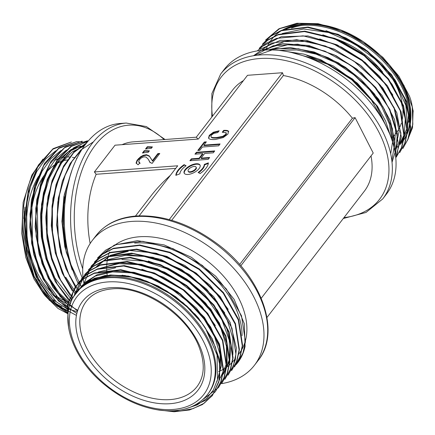 <?xml version="1.0" encoding="UTF-8"?>
<svg xmlns="http://www.w3.org/2000/svg" width="435" height="435" viewBox="0 0 435 435"><rect width="100%" height="100%" fill="white"/><g stroke="black" fill="none" stroke-linecap="round" stroke-linejoin="round"><path stroke-width="0.65" d="M411.379 102.018A87.478 56.882 37.6 0 0 409.531 96.342L398.89 76.201L382.898 57.376L362.98 41.532L340.741 29.955L318.099 23.691L296.958 23.245L279.036 28.705L265.589 40.053L279.683 28.645L299.068 23.414L321.96 24.855L346.119 32.832L369.304 46.583L389.194 64.712L403.963 85.445L412.233 106.841L413.228 111.833L411.379 102.018L413.049 110.968M402.875 148.52L408.215 138.863L410.694 127.493L406.769 101.583L391.62 74.706L367.499 51.053L338.153 34.316L307.98 27.024L281.516 30.314L270.945 35.855L262.414 44.169L270.63 36.29L281.168 30.749L307.643 27.448L337.859 34.762L367.243 51.542L391.304 75.168L406.431 101.997L410.368 127.917L407.894 139.26L402.881 148.525M399.694 152.636L405.05 142.957L407.513 131.615L403.588 105.7L388.45 78.838L364.323 55.169L334.983 38.438L304.81 31.146L278.346 34.43L267.781 39.971L259.238 48.29L267.449 40.401L277.987 34.876L304.456 31.57L334.722 38.894L364.079 55.669L388.107 79.268L403.234 106.075L407.193 132.006L404.724 143.365L399.705 152.642M396.312 157.04L401.728 147.443L404.267 136.585L401.081 111.735L387.378 85.755L365.063 62.363L337.245 44.908L307.904 35.942L281.168 36.741L260.777 47.203M395.725 157.399L401.32 137.02L396.834 112.839L382.833 88.039L361.115 65.854L334.379 49.171L306.229 40.297L280.303 40.363L259.891 49.367M392.017 162.375L398.068 142.838L394.561 119.505L381.93 95.26L361.675 73.091L336.239 55.778L308.812 45.534L282.755 43.647L261.266 50.362M391.837 160.722L394.942 142.055L390.391 120.848L378.613 99.18L360.745 79.203L338.571 62.944L314.157 51.982L290.004 47.497L268.531 49.933M390.478 135.97L385.649 121.147L377.46 106.249L352.741 79.159L320.802 59.731L303.826 54.098L287.399 51.64M301.803 55.321L327.588 64.228L351.828 79.871L371.528 100.257L384.404 122.915M278.873 50.4L296.73 49.96L316.071 54.125L335.526 62.586L353.807 74.787L369.516 89.768L381.647 106.542L389.347 123.861L392.114 140.581M282.163 33.533L303.635 28.998L328.67 32.522L354.302 43.625L377.471 60.949L395.404 82.443L405.855 105.406L407.568 126.917L400.423 144.409M290.977 52.374L322.536 61.063L352.557 79.714L376.144 105.221L389.434 133.366M257.237 55.218L275.904 48.622L298.524 48.807L322.83 55.713L346.488 68.627L367.26 86.299L383.083 106.972L392.446 128.619L394.425 149.145M254.393 55.593L273.262 45.713L297.779 44.18L324.869 51.123L351.322 65.658L373.926 85.989L389.923 109.587L397.411 133.561L395.448 155.023M253.518 55.729L271.581 43.125L296.686 39.721L325.413 45.985L353.715 60.992L377.738 82.606L394.213 107.82L400.918 133.143L396.883 155.083M257.297 50.895L265.807 43.473L276.578 38.378L303.151 35.844L333.194 43.696L362.067 60.688L385.568 84.221L400.26 110.767L403.995 136.367L401.5 147.612L396.193 157.198M407.861 139.331L412.831 124.383L412.233 106.841M401.124 143.517L407.383 130.505L408.465 114.84L404.278 97.603L395.149 80.094L381.691 63.515L364.862 49.111L345.836 37.889L325.973 30.7M397.949 147.634L404.213 134.627L405.284 118.929L401.092 101.703L391.957 84.183L378.477 67.604L361.664 53.211L342.633 41.999L322.819 34.827M392.876 95.047L379.635 76.397L361.963 59.905L341.393 47.056L319.681 38.954M394.784 150.907L399.161 131.37L394.197 108.543L380.5 85.369L359.821 64.831L334.754 49.53L308.42 41.423L284.082 41.586L264.926 50.063M394.273 148.455L395.562 129.532L389.2 108.511L375.84 87.647L356.917 69.165L334.346 54.951L310.432 46.512L287.693 44.772L268.433 49.933M390.684 153.865L392.81 140.304L390.684 125.171L384.409 109.375L374.345 93.862L361.088 79.534L345.395 67.24L328.164 57.659L310.372 51.379M387.329 128.629L376.264 105.074L357.445 83.237L333.259 65.93L306.762 55.381M228.206 309.361L209.942 285.126L184.777 265.432L156.399 253.235L128.977 250.397L110.3 255.334L96.766 266.258M224.764 313.01L206.467 288.954L181.379 269.423L153.066 257.313L125.802 254.518M223.492 373.844L229.751 360.822L230.827 345.162L226.64 327.914L217.5 310.4L204.037 293.821L187.197 279.411L168.138 268.188L148.281 261.016M220.311 377.961L227.124 362.491L226.825 343.574L219.419 323.118L205.641 303.135L186.762 285.545L164.637 272.152L141.44 264.295L119.451 262.762M119.44 262.762L98.734 268.77M215.352 325.57L202.085 306.811L184.375 290.27L163.658 277.329L141.881 269.243M216.978 381.544L221.42 365.514L219.278 346.815L210.703 327.104L196.468 308.23L177.741 291.82L156.344 279.504L134.132 272.343L113.095 271M113.084 271L97.244 274.659L84.733 282.587M191.09 310.063L175.669 296.741L158.34 286.094L140.162 278.759L122.186 275.197M156.953 409.77L174.087 411.755L189.508 409.982L202.465 404.534L212.198 395.758L218.843 381.925L219.92 365.226L215.347 346.82L205.445 328.159L217.092 355.003L217.484 379.63L213.389 390.016L206.538 398.552L197.218 404.876L185.837 408.737M237.564 362.763L242.926 353.084L245.438 341.736L241.479 315.783L226.336 288.971L202.302 265.388L172.989 248.635L142.74 241.305L116.237 244.6L105.7 250.13L97.494 258.026M234.443 366.928L239.794 357.238L242.262 345.841L238.304 319.926L223.182 293.119L199.143 269.515L169.759 252.73L139.51 245.422L113.056 248.722L102.502 254.274L94.313 262.142L102.85 253.817L113.399 248.287L139.847 244.987L170.02 252.267L199.377 269.004L223.487 292.635L238.641 319.48L242.6 345.439L240.12 356.803L234.443 366.928M231.599 370.615L236.624 361.333L239.087 349.985L235.139 324.053L220.007 297.235L195.967 273.631L166.61 256.862L136.356 249.538L109.881 252.844L99.354 258.368L91.138 266.263M228.092 375.166L233.432 365.492L235.906 354.117L231.964 328.207L216.853 301.39L192.808 277.764L163.359 260.951L133.164 253.665L106.711 256.965L96.146 262.506L88.294 269.945M81.862 149.542L72.123 161.211L64.543 176.55L59.535 194.695L57.409 214.618L58.306 235.324L62.167 255.427L68.801 273.963L77.822 289.824L85.113 274.066L93.335 266.176L103.873 260.641L130.337 257.346L160.531 264.643L189.905 281.401L213.993 305.044L229.131 331.894L233.068 357.82L230.583 369.157L224.911 379.287L230.256 369.587L232.73 358.25L228.799 332.324L213.672 305.49L189.6 281.864L160.21 265.084L130 257.776L103.53 261.076L93.003 266.611L84.781 274.501M221.73 383.404L227.075 373.736L229.549 362.366L225.618 336.456L210.507 309.633L186.408 285.969L156.997 269.189L126.819 261.903L100.365 265.203L89.8 270.739L81.606 278.617L90.148 270.293L100.692 264.768L127.145 261.468L157.35 268.759L186.773 285.561L210.834 309.193L225.95 336.01L229.887 361.925L227.407 373.295L221.736 383.404M203.259 399.227L218.555 387.52L223.9 377.825L226.374 366.498L222.448 340.578L207.305 313.717L183.206 290.069L153.849 273.316L123.665 266.019L97.19 269.308L86.652 274.844L78.425 282.734L72.982 292.412L70.269 303.717M194.353 405.409L206.288 400.004L215.379 391.641L220.714 381.984L223.193 370.62L219.278 344.721L204.173 317.887L180.057 294.207L150.711 277.459L120.549 270.151L94.08 273.408L83.482 278.949L75.255 286.855L67.42 305.435L68.605 328.055M73.607 296.654L82.117 285.577L94.689 278.188L110.403 274.974L128.271 276.062L147.193 281.391L165.882 290.52L183.287 302.961L198.425 317.98L212.253 338.745L219.55 359.843L219.664 379.325L212.536 395.328L204.102 403.261L193.135 408.596L180.063 411.124L165.507 410.743M67.963 322.83L68.143 302.874L75.587 286.42L83.786 278.552L94.335 273.001L120.81 269.705L151.037 277.013L180.427 293.804L204.483 317.43L219.599 344.254L223.536 370.169L221.062 381.528L215.379 391.641M78.942 282.081L87.174 274.273L97.772 268.797L124.241 265.606L154.409 272.973L183.782 289.819L207.756 313.439L222.802 340.224L226.7 366.085L224.226 377.433L218.56 387.525M74.499 294.604L81.943 278.188M88.289 269.945L96.2 262.278L106.309 256.802L131.631 253.121L160.678 259.352L189.372 274.583L213.705 296.665L230.148 322.4L236.379 347.995L235.362 359.604L231.594 369.826M83.678 284.142L91.47 265.823L99.68 257.933L110.256 252.392L136.72 249.119L166.882 256.411L196.212 273.136L220.306 296.752L235.482 323.645L239.413 349.571L236.939 360.941L231.594 370.609M97.489 258.02L114.334 245.063L137.384 240.675L164.153 244.932L191.405 257.313L215.755 276.279L234.112 299.351L244.307 323.689L245.079 346.358A87.478 56.882 -142.4 0 1 237.798 362.578L237.619 362.806M82.275 285.284L95.281 276.094L112.399 271.897L131.413 272.87L151.603 278.688L171.385 288.894L189.35 302.749L204.102 319.127L214.618 336.859L220.105 354.585L220.192 370.984M98.212 272.087L115.579 267.781M101.442 267.949L118.755 263.659L137.792 264.632L157.916 270.44L177.703 280.635L195.663 294.468L210.458 310.889L220.969 328.621L226.466 346.342L226.537 362.763M121.93 259.532L143.92 261.082L167.067 268.917L189.171 282.272L208.088 299.867L221.899 319.883L229.305 340.371L229.598 359.267L222.796 374.742M107.717 259.738L125.106 255.421L144.115 256.394L164.261 262.191L184.032 272.386L201.965 286.181L216.782 302.608L227.315 320.356L232.817 338.131L232.894 354.53M96.064 267.15L109.625 256.215L128.281 251.299M134.638 243.062L140.016 242.833A83.031 53.989 37.6 0 1 242.077 335.63M205.445 328.159A87.478 56.882 -142.4 0 0 201.557 322.634L195.413 314.945C194.113 313.434 193.966 313.156 194.983 314.119L198.425 317.98L186.936 306.126L167.007 291.189L145.932 280.885L124.736 275.496L105.101 275.485L88.506 280.956L76.886 291.015L72.46 298.682M236.026 364.704A87.478 56.882 -142.4 0 0 237.798 362.578M75.946 293.233L76.636 292.342A83.031 53.989 37.6 0 1 108.532 276.899A83.031 53.989 37.6 0 1 194.043 318.039A83.031 53.989 37.6 0 1 208.137 393.757L207.446 394.648C196.68 407.649 180.634 412.81 159.302 410.129C139.581 407.133 120.979 398.362 103.508 383.806C71.264 357.227 57.817 315.489 75.946 293.233A83.031 53.989 37.6 0 1 107.847 277.791A83.031 53.989 37.6 0 1 193.357 318.931A83.031 53.989 37.6 0 1 207.446 394.648M114.889 245.122A83.031 53.989 37.6 0 1 139.494 236.76A83.031 53.989 37.6 0 1 225.004 277.9A83.031 53.989 37.6 0 1 239.092 353.617L238.516 354.362M234.275 359.859A83.031 53.989 37.6 0 1 233.633 360.669M233.258 361.121A83.031 53.989 37.6 0 1 231.893 362.638M231.463 363.078A83.031 53.989 37.6 0 1 230.001 364.486M229.544 364.889A83.031 53.989 37.6 0 1 227.94 366.216M227.467 366.58A83.031 53.989 37.6 0 1 225.727 367.814M225.221 368.146A83.031 53.989 37.6 0 1 223.334 369.293M222.802 369.592A83.031 53.989 37.6 0 1 220.784 370.631M220.202 370.903A83.031 53.989 37.6 0 1 218.664 371.582M285.686 29.319A83.031 53.989 37.6 0 1 380.163 58.105A83.031 53.989 37.6 0 1 402.13 142.212M76.457 315.413L56.98 305.044L40.575 284.403L29.482 256.394L25.083 224.737L27.922 193.629L37.622 167.247L52.804 149.227L71.389 141.968L53.075 148.672L38.329 165.121L28.389 189.366L24.496 218.49L27.198 248.967L36.192 276.986L50.422 299.16L68.159 312.781M76.865 313.504L58.459 300.96L43.456 279.275L33.718 251.218L30.428 220.344L33.935 190.535L43.777 165.507L58.736 148.427L76.772 141.571L59.013 147.878L44.555 163.364L34.49 186.321L30.02 214.112L31.679 243.562L39.34 271.407L52.151 294.337L68.638 309.736M82.155 141.168L65.147 146.976L51.102 161.211L40.961 182.39L35.784 208.311L36.127 236.341L42.01 263.567L52.847 287.138L67.561 304.609M71.199 302.097L57.219 284.066L47.1 260.402L41.831 233.481L41.912 206.027L47.323 180.694L57.507 160.107L71.378 146.356L87.544 140.777L71.041 146.247L57.317 159.623L47.165 179.573L41.548 204.216L41.059 231.154L45.751 257.759L55.223 281.543L68.594 300.139M88.207 141L73.618 147.802L61.199 161.407L52.053 180.607L46.942 203.808L46.322 228.979L50.248 254.051L58.442 276.899L70.209 295.539M86.668 142.843L74.064 151.723L63.608 165.974L56.093 184.522L52.037 206.087L51.738 229.098L55.234 252.017L62.287 273.142L72.433 291.058M93.378 141.886L80.779 150.042L70.214 163.429L62.379 181.172L57.833 201.981L56.893 224.52L59.633 247.162L65.881 268.455L75.233 286.882M72.205 169.46L64.326 194.527L62.243 223.166L66.24 252.213L75.935 278.384M81.111 286.322L69.399 261.234L63.379 231.98L63.722 202.047L70.356 175.033M75.043 293.707L64.298 276.258L56.621 255.225L52.548 232.17L52.369 208.669L56.077 186.561L63.401 167.393L73.743 152.598L86.386 143.197M72.824 297.861L60.639 280.08L51.874 257.911L47.219 233.149L47.078 207.914L51.444 184.277L59.938 164.316L71.775 149.716L85.983 141.669M77.566 310.998L60.275 296.61L46.637 274.148L38.177 246.253L35.871 216.2L39.966 187.588L49.949 163.805L64.63 147.672L82.155 141.179M76.772 141.571L86.995 142.441M70.231 261.957L65.326 243.355L63.178 223.759L63.923 204.363L67.49 186.164M75.859 292.445L65.701 277.209M71.878 300.128L54.935 278.003L47.312 259.358L42.76 238.559L41.597 217.141L43.864 196.43L49.378 177.877L57.779 162.652L68.469 151.837L80.747 146.111M70.698 303.799L59.236 293.081L49.552 278.4L42.483 261.522L37.954 242.806L37.274 204.069L41.146 186.213L47.551 170.748L56.153 158.449L66.435 150.075M77.794 310.313L59.372 299.345L44.169 278.797L37.1 261.919L32.571 243.241L31.891 204.455L35.768 186.599L42.179 171.118L50.786 158.84L61.063 150.461M77.327 311.764L66.522 308.469L56.218 301.738L38.78 279.199L31.722 262.332L27.177 243.562L26.508 204.863L30.368 187.034L36.79 171.526L45.376 159.259L55.685 150.853M23.762 218.587L24.931 207.103L24.501 213.215L25.529 245.933L34.224 276.415L49.144 300.063L68.067 313.591M24.501 213.215L26.763 247.863L37.6 279.286L51.634 298.704L68.599 309.938M38.492 176.284L31.385 200.165L29.727 227.2L33.729 254.459L42.989 278.884L54.043 295.153L67.284 306.332M43.864 175.909L36.763 199.79L35.115 226.858L39.128 254.094L48.377 278.482M48.383 278.487L57.36 292.315L67.936 302.733M84.308 145.475L71.128 149.493L59.361 159.27L49.9 174.109L43.451 192.95L40.526 214.39L41.347 236.792L45.871 258.569L53.761 278.09M84.287 145.97L72.177 151.902L61.623 162.842L53.369 178.089L47.964 196.653L45.789 217.293L47.018 238.625L51.569 259.195L59.144 277.693M59.997 174.778L52.912 198.632L51.27 225.673L55.278 252.898L64.532 277.291M65.468 174.185L58.333 198.034L56.648 225.069L60.644 252.42L69.915 276.894M70.475 174.636L63.901 196.593L61.933 221.442L64.782 246.678L72.205 270.059M36.442 279.368A83.031 51.058 85.8 0 0 68.474 310.639M194.945 154.169L196.397 152.288L214.716 150.934L213.259 152.821L204.695 153.452L201.09 158.123L209.659 157.486L208.207 159.373L189.894 160.727L191.346 158.84L199.056 158.269L202.656 153.599L194.945 154.169M197.811 150.456L204.319 142.017L206.353 141.87L203.825 145.143L220.105 143.941L218.653 145.828L202.373 147.03L199.844 150.303L197.811 150.456M228.685 131.631L228.484 131.245L227.924 134.067L223.242 137.58L215.477 139.466C212.122 139.717 209.969 139.45 209.023 138.667L208.528 138.074L209.246 135.372L213.319 132.251L219.153 130.777L217.761 132.577L213.786 133.409L211.279 135.22L210.899 136.677L211.437 137.177C212.215 137.612 213.993 137.721 216.777 137.52L222.785 136.34L225.89 134.219L226.026 132.664L222.258 132.245L223.71 130.359C226.385 130.217 227.973 130.511 228.484 131.245L228.598 131.435M226.417 133.349L226.026 132.664M196.228 163.761A8.896 3.969 152.9 0 1 200.024 165.061A8.896 3.969 152.9 0 1 193.912 172.646A8.896 3.969 152.9 0 1 184.184 173.163A8.896 3.969 152.9 0 1 187.311 167.47A8.896 3.969 152.9 0 1 196.228 163.761M175.854 175.359L179.916 173.799A13.344 5.954 152.9 0 1 186.109 165.768L184.114 164.653A17.791 7.939 -27.1 0 0 175.854 175.359M139.14 215.831L177.719 165.8L94.4 171.95L115.036 145.192L198.36 139.042L247.515 75.304L282.5 72.721L169.226 219.593M144.741 152.669L142.446 153.022L144.268 150.662L149.384 150.842L148.243 152.315L144.741 152.669M147.775 148.737L145.48 149.091L147.302 146.731L152.413 146.91L151.277 148.384L147.775 148.737M138.721 161.651L139.869 162.913L138.107 164.805L136.073 163.054L137.079 160.243L140.5 156.796L143.327 155.284L146.47 154.686L149.259 155.915L152.391 160.689L157.851 153.609L159.781 153.468L152.119 163.397L149.863 162.266L148.351 159.319L146.089 157.078L143.86 156.823L141.375 157.889L139.379 159.748L138.721 161.651L139.086 162.625M198.094 172.456A13.344 5.954 -27.1 0 0 204.287 164.43L208.349 162.864A17.791 7.939 152.9 0 1 200.095 173.57L198.094 172.456M122.066 144.676A83.031 51.058 -94.2 0 1 132.985 141.875L196.321 137.199L197.985 139.069M90.159 243.518A83.031 51.058 -94.2 0 1 96.189 174.272M94.4 171.95L96.124 174.277L175.718 168.399M243.426 80.605A83.031 53.989 -142.4 0 0 232.796 89.86L196.283 137.204M135.47 216.054L151.01 195.908C156.584 188.692 163.038 181.83 170.373 175.327M109.544 251.974A83.031 53.989 -142.4 0 0 108.848 253.871M108.663 254.431A83.031 53.989 -142.4 0 0 108.059 256.514M107.913 257.107A83.031 53.989 -142.4 0 0 107.44 259.298M107.325 259.918A83.031 53.989 -142.4 0 0 106.994 262.213M106.923 262.87A83.031 53.989 -142.4 0 0 106.733 265.263M106.7 265.954A83.031 53.989 -142.4 0 0 106.673 268.482M106.684 269.194A83.031 53.989 -142.4 0 0 106.825 271.842M106.885 272.609A83.031 53.989 -142.4 0 0 107.14 274.909M266.97 317.468L364.291 191.275A83.031 53.989 -142.4 0 0 371.017 155.926M352.415 118.233A83.031 53.989 -142.4 0 0 283.359 75.532M83.928 283.37A102.307 66.522 37.6 0 1 83.863 282.989M83.857 282.978A102.307 66.522 37.6 0 1 92.329 240.43A102.307 66.522 37.6 0 1 213.966 250.234A102.307 66.522 37.6 0 1 254.355 365.389A102.307 66.522 37.6 0 1 221.54 383.648M263.713 50.139A102.307 66.522 -142.4 0 0 224.411 69.17L220.692 73.993A102.307 66.522 37.6 0 1 259.994 54.968A102.307 66.522 37.6 0 1 365.356 105.656A102.307 66.522 37.6 0 1 382.713 198.947L386.438 194.124A102.307 66.522 -142.4 0 0 369.076 100.833A102.307 66.522 -142.4 0 0 263.713 50.139M78.072 283.207A102.307 62.906 -94.2 0 1 68.964 179.949A102.307 62.906 -94.2 0 1 119.902 123.513L126.21 123.051A102.307 62.906 -94.2 0 0 82.215 277.856M282.5 72.721L283.402 75.478L171.711 220.3M239.62 264.496L352.453 118.189L355.09 117.619L373.225 153.055L261.234 298.269M240.783 265.839L355.09 117.619M149.015 151.315L144.512 151.135L143.137 152.919M144.512 151.135L144.268 150.662M152.049 147.383L147.541 147.204L146.171 148.982M147.541 147.204L147.302 146.731M159.379 153.99L158.095 154.082L157.851 153.609M158.095 154.082L152.636 161.162L152.391 160.689M152.636 161.162L149.499 156.388L146.709 155.159L143.572 155.757L140.744 157.263L137.324 160.716L137.079 160.243M137.324 160.716L136.318 163.527M140.113 163.386L138.961 162.125M149.341 160.955L150.102 162.739M204.287 164.43L204.526 164.898A13.344 5.954 152.9 0 1 198.605 172.738M208.305 163.446L204.526 164.898M184.114 164.653L185.843 165.958M176.142 175.251A17.791 7.939 152.9 0 1 184.353 165.126M200.127 165.305A8.896 3.969 -27.1 0 0 196.473 164.234A8.896 3.969 -27.1 0 0 187.773 167.774A8.896 3.969 -27.1 0 0 184.32 173.391M188.143 171.14L188.382 171.613A4.448 1.985 -27.1 0 0 193.249 171.352A4.448 1.985 -27.1 0 0 196.305 167.557L196.06 167.089A4.448 1.985 152.9 0 1 193.004 170.879A4.448 1.985 152.9 0 1 188.143 171.14A4.448 1.985 152.9 0 1 189.703 168.291A4.448 1.985 152.9 0 1 194.168 166.436A4.448 1.985 152.9 0 1 196.06 167.089M228.728 131.718C228.217 130.984 226.624 130.69 223.954 130.832L222.894 132.207M223.954 130.832L223.71 130.359M226.271 133.137L226.129 134.692L223.03 136.813L217.021 137.987C214.237 138.194 212.454 138.08 211.676 137.65L210.899 136.677M218.751 131.294L213.558 132.719L209.485 135.84L208.669 138.308M205.951 142.386L204.559 142.49L204.319 142.017M204.559 142.49L198.452 150.407M219.708 144.463L204.069 145.616L203.825 145.143M214.314 151.456L196.642 152.761L196.397 152.288M196.642 152.761L195.587 154.12M199.056 158.269L199.301 158.742L202.9 154.072L202.656 153.599M199.301 158.742L191.585 159.313L191.346 158.84M191.585 159.313L190.535 160.678M209.257 158.008L201.334 158.596L201.09 158.123M201.557 322.634L186.958 306.849L169.617 293.451L150.662 283.321L131.337 277.138L112.763 275.306L96.331 277.987L83.036 285.088L73.966 296.072M391.326 138.265A72.83 47.361 -142.4 0 0 391.995 137.699M392.707 137.052A72.83 47.361 -142.4 0 0 395.214 134.42M395.921 133.561A72.83 47.361 -142.4 0 0 398.378 129.94M399.058 128.711A72.83 47.361 -142.4 0 0 401.331 123.143M401.891 121.104A72.83 47.361 -142.4 0 0 402.946 110.528M402.603 106.015A72.83 47.361 -142.4 0 0 388.167 72.449M291.483 28.085A80.067 52.064 37.6 0 1 302.885 25.333M408.895 107.086A80.067 52.064 37.6 0 1 408.623 122.3M407.644 126.329A80.067 52.064 37.6 0 1 404.381 133.936M110.631 287.704A72.83 47.361 37.6 0 1 204.771 371.077A72.83 47.361 37.6 0 1 105.564 378.401A72.83 47.361 37.6 0 1 110.631 287.704M107.679 281.94A80.067 52.064 -142.4 0 0 102.111 381.647A80.067 52.064 -142.4 0 0 211.176 373.594A80.067 52.064 -142.4 0 0 107.679 281.94M38.285 176.74A72.83 44.783 85.8 0 0 37.671 273.49A72.83 44.783 85.8 0 0 50.639 291.455M55.952 295.882A72.83 44.783 85.8 0 0 65.631 300.873M67.615 301.46A72.83 44.783 85.8 0 0 68.203 301.602M76.903 158.351A72.83 44.783 85.8 0 0 76.489 158.22M74.532 157.704A72.83 44.783 85.8 0 0 72.292 157.28M69.959 157.03A72.83 44.783 85.8 0 0 67.566 156.975M64.772 157.171A72.83 44.783 85.8 0 0 61.884 157.682M58.54 158.677A72.83 44.783 85.8 0 0 54.299 160.597M68.795 308.953A80.067 49.231 -94.2 0 1 66.163 308.295M61.955 306.762A80.067 49.231 -94.2 0 1 52.347 300.9M86.549 301.047A69.866 45.43 -142.4 0 0 113.943 379.929A69.866 45.43 -142.4 0 0 197.196 386.378C204.45 376.454 205.162 363.562 199.333 347.706C187.844 315.375 143.316 285.431 112.225 288.873C100.79 289.851 92.231 293.908 86.549 301.047M394.431 149.167A83.031 53.989 -142.4 0 0 395.714 148.259M397.378 146.954A83.031 53.989 -142.4 0 0 397.818 146.584M271.32 39.906C288.236 16.715 332.019 19.118 365.922 43.554C384.437 56.751 397.65 72.509 405.556 90.828C413.565 110.773 412.652 127.607 402.815 141.321A83.031 53.989 -142.4 0 0 378.76 55.234A83.031 53.989 -142.4 0 0 282.777 30.184M270.956 40.384A83.031 53.989 -142.4 0 0 269.733 42.141M269.466 42.554A83.031 53.989 -142.4 0 0 268.428 44.299M268.156 44.8A83.031 53.989 -142.4 0 0 267.226 46.654M266.992 47.165A83.031 53.989 -142.4 0 0 266.193 49.101M265.992 49.655A83.031 53.989 -142.4 0 0 265.861 50.014M333.243 38.052A69.866 45.43 37.6 0 1 382.555 71.992M39.743 287.231A83.031 51.058 85.8 0 0 68.404 311.063M40.074 163.19A83.031 51.058 85.8 0 0 33.767 276.383M30.836 217.554A69.866 42.962 -94.2 0 1 43.984 175.626M47.045 171.705A69.866 42.962 -94.2 0 1 54.331 165.088M57.376 163.207A69.866 42.962 -94.2 0 1 61.862 161.227M64.543 160.455A69.866 42.962 -94.2 0 1 67.876 159.895M164.087 139.581A100.006 61.493 85.8 0 0 91.078 151.228A100.006 61.493 85.8 0 0 82.737 268.906M96.048 235.607C105.346 223.927 118.777 217.386 136.345 215.983C163.718 214.683 191.019 224.194 218.239 244.524C261.772 276.954 281.527 332.068 258.075 360.566A102.307 66.522 -142.4 0 0 240.713 267.269A102.307 66.522 -142.4 0 0 135.356 216.581A102.307 66.522 -142.4 0 0 96.048 235.607L92.329 240.43M343.976 217.62A100.006 65.027 -142.4 0 0 383.099 141.391A100.006 65.027 -142.4 0 0 281.331 59.747A100.006 65.027 -142.4 0 0 212.476 116.205M146.992 151.326L146.747 150.853M150.026 147.389L149.781 146.921M149.499 156.388L149.259 155.915M146.709 155.159L146.47 154.686M143.572 155.757L143.327 155.284M140.744 157.263L140.5 156.796M138.743 158.944L138.499 158.47M226.129 134.692L225.89 134.219M223.03 136.813L222.785 136.34M217.021 137.987L216.777 137.52M211.676 137.65L211.437 137.177M213.558 132.719L213.319 132.251M209.485 135.84L209.246 135.372M91.47 265.828L91.132 266.258M85.113 274.066L84.781 274.496M78.762 282.304L78.425 282.734M75.587 286.42L75.25 286.855M212.541 395.328L212.204 395.763M258.075 360.566L254.355 365.389M343.297 218.5L366.02 212.449L382.713 198.947M220.692 73.993L211.878 93.569L211.796 117.086M165.055 139.51L146.367 126.563L126.21 123.051M43.826 294.125L34.012 279.025L25.801 257.455L21.75 233.464L23.158 202.357L31.826 175.136L42.989 159.074M68.387 311.172L57.583 306.403L47.605 298.328M413.109 110.267L412.521 127.727L407.475 140.326M24.284 211.296L23.724 232.333L26.997 255.742L33.941 276.785L44.919 295.588L58.034 308.469L68.039 313.853"/></g></svg>
